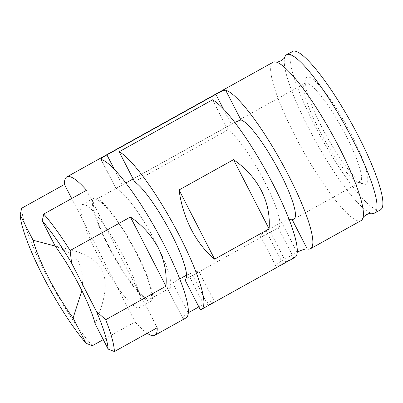 <?xml version="1.0" encoding="UTF-8"?>
<svg xmlns="http://www.w3.org/2000/svg" width="403" height="403" viewBox="0 0 403 403"><rect width="100%" height="100%" fill="white"/><g stroke="black" fill="none" stroke-linecap="round" stroke-linejoin="round"><path stroke-width="0.3" stroke-dasharray="2.02 1.51" d="M223.307 108.805L231.297 124.341L234.803 122.411M289.082 219.434L281.632 222.285L266.066 230.934L281.49 260.942L277.118 263.995L275.838 266.051L279.229 265.466L293.686 257.779A90.589 16.73 60.9 0 0 294.91 257.391M281.632 222.285L297.051 252.288L281.49 260.942M212.507 99.823L227.932 129.831A56.616 10.453 60.9 0 1 264.69 181.859A56.616 10.453 60.9 0 1 278.402 227.705A56.616 10.453 60.9 0 1 278.266 227.771L263.884 235.599L260.534 236.274L261.749 234.088L266.066 230.934M346.394 136.431A56.616 10.453 -119.1 0 0 305.076 83.31A56.616 10.453 -119.1 0 0 303.852 85.144A56.616 10.453 -119.1 0 0 323.453 137.871A56.616 10.453 -119.1 0 0 357.899 182.347A56.616 10.453 -119.1 0 0 360.106 182.277A56.616 10.453 -119.1 0 0 346.394 136.431M186.503 275.173L195.248 271.461L198.84 271.259L197.263 272.73L185.163 279.541M179.733 278.941L172.696 282.856L188.115 312.859C183.592 315.655 181.798 317.423 182.745 318.169A90.589 16.73 -119.1 0 0 185.974 317.962M150.017 299.091A56.616 10.453 -119.1 0 0 136.3 253.245A56.616 10.453 -119.1 0 0 94.987 200.125A56.616 10.453 -119.1 0 0 113.364 254.686A56.616 10.453 -119.1 0 0 150.017 299.091L169.467 288.276A56.616 10.453 -119.1 0 1 167.452 288.402L182.745 318.169L167.452 288.402C166.459 287.581 168.212 285.727 172.696 282.856M169.467 288.276A56.616 10.453 -119.1 0 0 155.754 242.43A56.616 10.453 -119.1 0 0 116.457 189.183C115.686 188.78 117.656 187.36 122.361 184.912L125.857 182.967M100.891 159.245L116.195 189.017L101.158 159.417M231.297 124.341L133.111 178.932M227.932 129.831L134.557 181.748M192.674 275.365L208.094 305.373L200.311 309.7M208.094 305.373L212.633 302.643L214.139 301.031L210.598 301.323L203.676 304.21L198.865 306.885M147.226 333.296A90.589 16.73 60.9 0 1 135.116 321.932L103.279 339.633M92.322 345.724A90.589 16.73 60.9 0 1 21.666 208.24M273.007 62.274A90.589 16.73 -119.1 0 0 302.411 149.573A90.589 16.73 -119.1 0 0 361.053 220.617M278.266 227.771L293.686 257.779M351.386 134.557A61.145 11.289 -119.1 0 0 305.444 79.169A61.145 11.289 -119.1 0 0 326.616 136.113A61.145 11.289 -119.1 0 0 363.813 184.151A61.145 11.289 -119.1 0 0 351.386 134.557M292.462 51.453A90.589 16.73 -119.1 0 0 321.861 138.758A90.589 16.73 -119.1 0 0 380.503 209.802M136.854 253.391A58.883 10.871 -119.1 0 0 93.889 198.145A58.883 10.871 -119.1 0 0 112.996 254.892A58.883 10.871 -119.1 0 0 151.115 301.071A58.883 10.871 -119.1 0 0 136.854 253.391M81.885 290.659L83.129 275.843L78.741 261.895L68.218 252.061L55.186 246.052M71.694 198.523L135.116 321.932M86.539 190.266L104.926 226.038A58.883 10.871 -119.1 0 0 82.217 204.633A58.883 10.871 -119.1 0 0 82.847 220.219A58.883 10.871 -119.1 0 0 116.734 286.155A58.883 10.871 -119.1 0 0 139.443 307.56A58.883 10.871 -119.1 0 0 138.813 291.974L157.2 327.75M104.926 226.038L138.813 291.974A58.883 10.871 -119.1 0 0 125.182 259.88A58.883 10.871 -119.1 0 0 104.926 226.038M95.168 323.851C101.415 306.99 110.009 287.379 102.05 269.809C92.171 253.381 71.976 250.006 55.196 246.082M285.027 56.586A90.589 16.73 -119.1 0 0 316.028 142.002A90.589 16.73 -119.1 0 0 372.221 213.409M270.484 232.098L285.908 262.106M188.256 274.201L203.676 304.21M114.371 169.376L122.361 184.912M275.838 266.051L260.534 236.274M185.032 279.622L278.402 227.705M293.968 219.051L360.106 182.277M94.987 200.125L305.076 83.31M214.139 301.031L198.84 271.259M357.899 182.347L363.813 184.151M303.852 85.144L305.444 79.169M139.443 307.56L151.115 301.071M82.217 204.633L93.889 198.145"/><path stroke-width="0.6" d="M234.803 122.411L240.954 119.958A56.616 10.453 -119.1 0 1 280.251 173.204A56.616 10.453 -119.1 0 1 293.968 219.051A56.616 10.453 -119.1 0 1 291.948 219.177L289.082 219.434M297.051 252.288C301.973 249.83 305.373 248.716 307.247 248.943A90.589 16.73 -119.1 0 0 310.476 248.742A90.589 16.73 -119.1 0 0 288.533 175.386A90.589 16.73 -119.1 0 0 225.66 90.191C223.922 90.227 220.663 91.607 215.872 94.332L106.936 154.903L114.371 169.376M96.423 311.433L105.687 319.73A90.589 16.73 60.9 0 1 114.402 351.547L108.135 349.084A86.061 15.893 60.9 0 0 96.423 311.433L71.608 263.154L70.122 250.53A90.589 16.73 60.9 0 0 43.746 214.064L86.539 190.266A90.589 16.73 60.9 0 0 66.807 176.927L273.007 62.274A90.589 16.73 -119.1 0 1 275.456 61.911C277.929 63.009 284.654 59.271 285.027 56.586A90.589 16.73 -119.1 0 1 286.624 54.702L292.462 51.453A90.589 16.73 -119.1 0 1 358.564 136.446A90.589 16.73 -119.1 0 1 380.503 209.802L374.669 213.046A90.589 16.73 -119.1 0 0 352.726 139.69A90.589 16.73 -119.1 0 0 286.624 54.702M119.137 151.745L134.557 181.748A56.616 10.453 60.9 0 1 171.315 233.775A56.616 10.453 60.9 0 1 185.032 279.622A56.616 10.453 60.9 0 1 184.891 279.692L200.311 309.7A90.589 16.73 60.9 0 0 201.54 309.313L294.91 257.391A90.589 16.73 60.9 0 0 272.972 184.04A90.589 16.73 60.9 0 0 212.507 99.823L119.137 151.745A90.589 16.73 60.9 0 1 179.597 235.957A90.589 16.73 60.9 0 1 201.54 309.313M185.163 279.541L184.891 279.692M186.503 275.173L179.733 278.941M133.111 178.932L125.857 182.967M179.058 189.959L233.528 159.674C245.749 168.137 255.008 178.423 261.3 190.528C267.471 202.679 270.07 215.464 269.093 228.874L214.623 259.159C205.318 251.467 197.535 241.568 191.269 229.468C185.068 217.308 180.997 204.14 179.058 189.959L214.623 259.159M198.865 306.885L188.292 312.763M114.402 351.547L157.2 327.75A90.589 16.73 60.9 0 1 154.853 335.271L185.974 317.962A90.589 16.73 -119.1 0 0 164.036 244.611A90.589 16.73 -119.1 0 0 101.158 159.417L100.891 159.245M70.122 250.53L130.426 217C142.642 225.468 151.896 235.755 158.188 247.86C164.364 260.011 166.963 272.791 165.991 286.201L105.687 319.73M154.853 335.271A90.589 16.73 60.9 0 1 147.226 333.296M103.279 339.633L92.322 345.724L86.056 343.265L73.089 318.032L81.885 290.659M66.807 176.927A90.589 16.73 60.9 0 0 64.46 184.448L21.666 208.24L20.15 215.031L33.117 240.264A63.412 11.707 -119.1 0 0 73.089 318.032M101.158 159.417C100.347 158.938 102.276 157.432 106.936 154.903M310.476 248.742L361.053 220.617A90.589 16.73 -119.1 0 0 362.65 218.728A90.589 16.73 -119.1 0 0 339.109 147.261A90.589 16.73 -119.1 0 0 275.456 61.911M71.608 263.154A86.061 15.893 60.9 0 0 42.229 220.849L43.746 214.064M55.186 246.052L33.117 240.264M64.46 184.448L71.694 198.523M42.229 220.849L55.196 246.082A63.412 11.707 -119.1 0 1 95.168 323.851L108.135 349.084M233.528 159.674L269.093 228.874M86.056 343.265A86.061 15.893 60.9 0 1 20.15 215.031M362.65 218.728C363.022 216.048 369.747 212.305 372.221 213.409A90.589 16.73 -119.1 0 0 374.669 213.046M130.426 217L165.991 286.201M225.66 90.191L240.954 119.958M215.872 94.332L223.307 108.805M291.948 219.177L307.247 248.943"/></g></svg>
